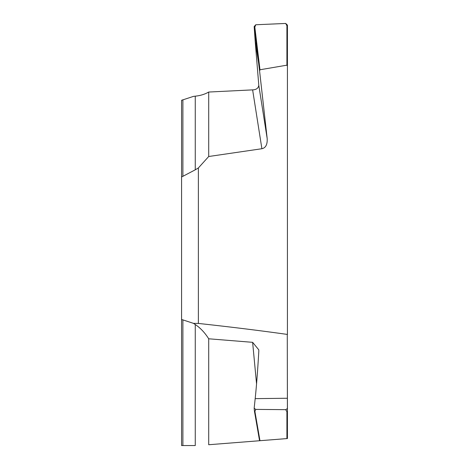 <?xml version="1.0" encoding="UTF-8"?>
<svg xmlns="http://www.w3.org/2000/svg" width="469" height="469" viewBox="0 0 469 469"><rect width="100%" height="100%" fill="white"/><g stroke="black" fill="none" stroke-linecap="round" stroke-linejoin="round"><path stroke-width="0.7" d="M181.573 445.55L182.887 445.55L181.573 445.55L181.573 319.453L193.457 323.352L195.256 324.525L195.256 445.55L182.887 445.55L195.256 445.55M287.427 426.157L287.28 334.415L287.427 408.546L285.703 409.66L286.917 411.706L286.917 438.579L259.978 440.702L287.28 438.556M258.659 435.449A0.498 0.457 -9.8 0 0 259.14 435.912L259.978 440.702L259.58 440.731M208.705 444.735L259.568 440.737L208.705 444.735L208.705 338.788L252.627 342.329L258.782 349.833L258.806 351.334C257.698 370.358 256.49 386.128 255.183 398.638L254.163 408.253L254.421 411.032L254.902 411.419L255.763 409.396L285.703 409.66M252.627 342.329L256.555 383.923M208.705 338.788C204.859 332.685 200.374 327.931 195.256 324.525M193.457 323.352L198.381 323.434C230.519 326.934 260.148 330.592 287.28 334.415M181.573 177.006L181.573 100.284L193.457 96.385L195.256 96.174L195.256 169.813L181.573 177.006L181.573 363.328M287.427 438.544L287.427 408.546M287.427 334.432L287.427 25.109L285.703 23.45L255.763 24.757L254.421 28.199L254.163 26.563L255.763 24.757M286.917 411.706L287.427 411.272M254.163 408.253L255.763 409.396M254.186 408.528L254.421 410.979M287.427 66.182L286.917 65.173L259.978 69.764L259.58 70.913L267.183 138.566C267.471 144.511 265.706 147.899 261.895 148.726L208.705 156.505L198.381 167.955L198.381 323.434M259.978 69.764L254.902 27.73M259.58 70.913L258.659 63.321A0.498 0.405 -6.9 0 1 259.14 62.881M208.705 156.505L208.705 92.041L252.627 89.872C256.262 89.749 258.319 88.242 258.806 85.358L255.183 41.266L258.659 63.321L254.421 28.199M252.627 89.872L261.895 148.726M208.705 92.041C204.871 94.263 200.392 95.641 195.256 96.174M198.381 167.955L195.256 169.813M255.183 41.266L254.163 26.563M285.703 23.45L287.427 26.768M287.427 398.251L255.183 398.638M182.887 445.55L182.887 319.987M259.14 435.912L254.902 411.419M258.806 85.358L267.183 138.566M182.887 176.145L182.887 99.75M286.917 65.173L286.917 26.34M254.427 411.067L259.568 440.737"/></g></svg>
